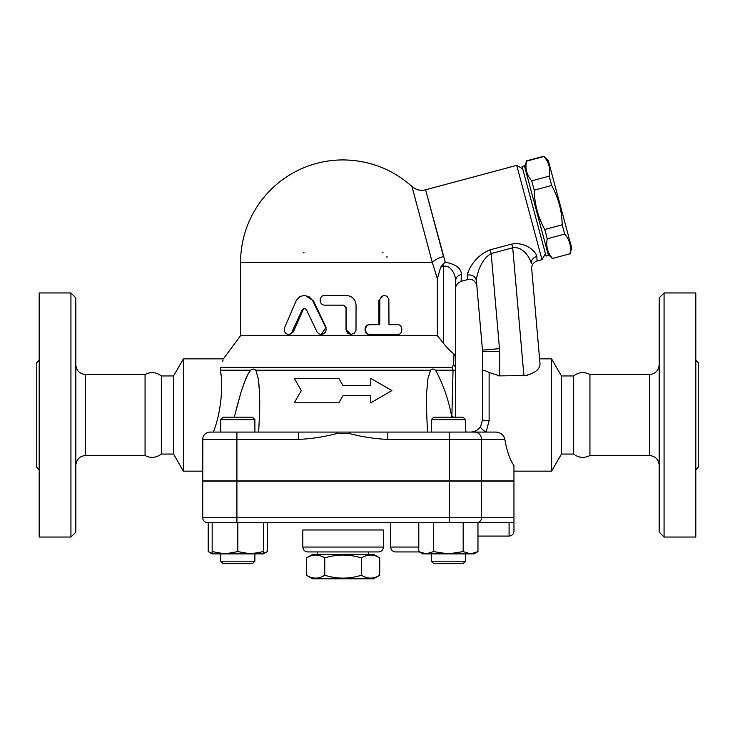 <?xml version="1.0" encoding="UTF-8"?>
<svg xmlns="http://www.w3.org/2000/svg" width="735" height="735" viewBox="0 0 735 735"><rect width="100%" height="100%" fill="white"/><g stroke="black" fill="none" stroke-linecap="round" stroke-linejoin="round"><path stroke-width="1.1" d="M324.769 575.248C336.979 579.07 349.198 579.07 361.409 575.248C367.518 579.07 373.628 579.07 379.729 575.248L379.729 557.92C373.628 554.098 367.518 554.098 361.409 557.92C349.198 554.098 336.979 554.098 324.769 557.92C318.659 554.098 312.559 554.098 306.449 557.92L306.449 575.248C312.559 579.07 318.659 579.07 324.769 575.248L324.769 557.92M379.729 575.248L373.6 578.785L312.577 578.785L306.449 575.248M379.729 557.92L373.6 554.374L312.577 554.374L306.449 557.92M361.409 557.92L361.409 575.248M368.722 551.939L368.722 554.374M307.699 551.939L378.488 551.939C381.447 551.645 383.073 550.019 383.367 547.051L302.811 547.051C303.105 550.019 304.731 551.645 307.699 551.939M302.811 547.051L302.811 529.972L383.367 529.972L383.367 547.051M39.194 469.803L36.75 467.359L36.75 362.64L39.194 360.196M39.194 537.046L39.194 292.953L70.927 292.953L70.927 537.046L39.194 537.046M70.927 537.046L75.806 532.168L75.806 297.831L70.927 292.953M85.572 455.489L145.061 455.489L145.061 374.51L85.572 374.51L85.572 455.489C79.683 456.113 76.431 459.366 75.806 465.255M145.061 455.489C150.629 458.401 156.059 457.923 161.342 454.055L161.342 375.943C156.206 372.057 150.785 371.57 145.061 374.51M161.342 454.055L173.543 454.055L173.543 375.943L161.342 375.943M173.543 454.055L183.41 471.144L183.41 358.855L173.543 375.943M202.731 471.144L183.41 471.144M204.734 434.385L205.662 433.549M451.933 367.335A7.322 6.33 90 0 1 453.036 370.183L451.869 416.341L453.036 370.183C455.002 370.513 455.884 370.155 455.682 369.108A7.322 6.238 180 0 0 453.605 364.744L451.933 367.335L220.656 367.335C224.377 356.062 224.377 356.062 220.656 367.335L220.408 370.183C223.091 383.854 221.731 411.205 213.325 432.088M222.595 361.62L223.1 359.911M221.318 396.266L221.639 389.623M221.033 375.245L220.822 373.343M208.96 432.171L207.325 432.621M205.91 433.374L204.854 434.256M203.99 435.313L203.237 436.755M202.814 438.354L202.731 480.901L513.958 480.901L513.958 465.558C509.897 459.779 506.856 451.06 504.844 439.411C503.806 435.028 500.884 432.593 496.07 432.088L210.054 432.088A7.322 7.322 0 0 0 202.731 439.411A7.322 7.322 0 0 1 210.054 432.088A7.322 7.322 0 0 0 202.731 439.411L236.909 439.411L236.909 432.088L220.72 432.088L220.72 419.639L254.889 419.639L254.889 432.088M254.889 419.639L252.445 417.195L223.155 417.195L220.72 419.639M513.958 517.762L513.958 481.149L202.731 481.149L202.731 517.762A4.879 4.879 0 0 0 207.619 522.649L510.301 522.649L509.079 522.649L509.079 536.072C512.038 535.778 513.664 534.152 513.958 531.184L513.958 517.762L202.731 517.762A4.879 4.879 0 0 0 207.619 522.649A4.879 4.879 0 0 1 202.731 517.762M513.958 531.184L513.958 522.309L510.301 522.649M463.179 551.599L463.179 522.649L477.97 522.649L477.97 551.599L470.575 553.887L448.378 553.887L463.179 551.599L470.575 553.887L474.011 553.887L477.97 551.599M212.176 553.887L212.176 551.599L224.993 553.887L212.176 553.887L208.207 551.599L212.176 553.363M212.176 522.649L212.176 551.599M224.993 553.887L237.8 551.599L250.617 553.887L224.993 553.887M237.8 522.649L237.8 551.599M250.617 553.887L263.433 551.599L263.433 553.887L250.617 553.887M263.433 522.649L263.433 551.599M433.577 551.599L448.378 553.887L426.181 553.887L433.577 551.599L433.577 522.649M254.889 561.209L220.72 561.209L220.72 553.887L220.72 561.209L223.155 563.653L252.445 563.653L254.889 561.209L254.889 553.887M418.785 522.649L418.785 551.599L426.181 553.887L422.744 553.887L418.785 551.599M465.466 561.209L431.289 561.209L431.289 553.887L431.289 561.209L433.733 563.653L463.022 563.653L465.466 561.209L465.466 553.887M208.207 522.649L208.207 551.599M263.433 553.363L267.402 551.599L267.402 522.649M390.689 522.649L390.689 547.051C390.974 550.019 392.609 551.645 395.568 551.939L419.363 551.939L395.568 551.939M427.504 432.088L426.447 408.173L426.622 392.609L427.963 378.507L430.563 370.183C432.024 368.685 433.678 368.685 435.524 370.183C443.131 384.074 448.58 399.711 451.86 417.094L451.887 417.195M256.102 371.028L258.288 378.902L259.547 392.472L259.694 410.249L258.674 432.088M370.771 402.798L370.771 395.467L370.771 402.798L391.911 390.588L370.771 378.387L370.771 385.71L370.771 378.387M294.276 402.798L301.313 390.588L294.276 402.798L338.863 402.798L343.089 395.467L370.771 395.467M338.863 378.387L343.089 385.71L338.863 378.387L294.276 378.387L301.313 390.588M467.892 432.088L465.466 431.84L467.892 432.088M451.86 417.094L451.869 416.341A17.089 5.614 0 0 1 453.605 417.195M496.355 432.088L486.12 432.088L489.124 420.53A6.587 0.652 180 0 1 482.537 419.878L480.58 426.502C478.191 430.058 474.773 431.914 470.327 432.088M387.832 432.088L387.832 439.411L481.544 439.411A7.322 6.918 -90 0 0 474.626 432.088L486.12 432.088A6.587 1.709 32.9 0 1 480.58 426.502M431.289 432.088L431.289 419.639L465.466 419.639L465.466 432.088M465.466 419.639L463.022 417.195L433.733 417.195L431.289 419.639M436.406 371.267L435.524 370.183L453.036 370.183M259.767 403.892L259.556 392.545M259.492 391.277L258.692 381.722M258.261 378.755L258.114 377.919M234.29 417.195L240.878 392.609L244.305 382.522L248.072 374.005L250.653 370.183L247.621 374.85M246.17 377.909L245.802 378.755M245.683 379.049L241.291 391.277M240.896 392.545L236.211 409.404M220.408 370.183L250.653 370.183C252.564 368.694 254.218 368.694 255.615 370.183L430.563 370.183M370.771 385.71L343.089 385.71M236.909 480.901L236.909 439.411L298.346 439.411L298.346 432.088M298.346 439.411C311.227 438.85 323.97 436.921 336.593 433.604L336.244 432.088M349.933 432.088L349.584 433.604C362.208 436.912 374.96 438.85 387.832 439.411M453.605 364.744L453.982 353.958L455.682 356.65L455.682 280.641C455.691 275.717 451.152 264.425 443.481 266.364L443.481 343.291L437.371 335.665L240.575 335.665L223.394 358.855L183.41 358.855M455.682 417.195L455.682 356.65M453.982 353.958C450.757 351.624 447.248 348.068 443.481 343.291M489.345 250.075L490.171 249.827C475.573 255.339 467.883 269.855 467.396 275.156L467.671 279.603L461.111 281.358L461.369 274.513C461.378 268.431 456.012 264.315 445.254 262.147L442.929 264.324L443.481 266.364L440.724 267.099L437.334 278.721M461.369 274.513A7.322 6.284 0 0 0 455.682 280.641L455.682 288.432C455.553 285.483 457.363 283.122 461.111 281.358M445.254 262.147L425.648 190.007L443.481 256.552A14.645 6.091 165 0 0 432.309 262.441L432.134 261.779M437.371 335.665L437.371 278.804L432.309 262.441L412.023 186.736L432.309 262.441L240.575 262.441A102.523 102.523 0 0 1 343.089 159.918C369.337 160.239 392.297 169.096 411.958 186.497C415.946 189.906 420.484 190.999 425.593 189.795L516.723 165.375L541.989 259.685L537.101 260.998L536.826 256.552C536.366 252.335 526.508 241.576 511.716 244.057L490.171 249.827L491.173 253.584L512.718 247.805L511.716 244.057M467.644 273.163L467.818 272.575M522.695 168.829L516.723 165.375M546.077 256.065L522.071 166.468L524.422 165.834L548.429 255.431L546.077 256.065M524.744 167.01L526.462 161.185C525.02 168.6 526.774 175.15 531.727 180.847L534.226 190.144C534.538 204.119 538.048 217.229 544.764 229.476L547.253 238.774C545.811 246.188 547.566 252.739 552.518 258.444L569.974 253.768C571.417 246.354 569.662 239.803 564.7 234.097L562.211 224.8C561.898 210.835 558.38 197.724 551.673 185.468L549.183 176.17C550.625 168.765 548.87 162.205 543.918 156.509L548.319 160.699L571.692 247.934L570.057 254.062M552.518 258.444L569.974 253.768M547.253 238.774L564.7 234.097M544.764 229.476L562.211 224.8M534.226 190.144L551.673 185.468M531.727 180.847L549.183 176.17M526.462 161.185L543.918 156.509M382.145 252.675A4.879 4.879 0 0 1 383.008 252.748A4.879 4.879 0 0 0 382.145 252.675M386.904 256.451A4.879 4.879 0 0 1 387.023 257.553A4.879 4.879 0 0 0 386.904 256.451M303.344 252.721A4.879 4.879 0 0 1 304.033 252.675M304.299 295.387L305.2 295.387L313.487 300.881L326.074 327.424L321.259 334.443L323.694 333.8L325.577 331.889L326.175 329.583L325.807 327.718L312.403 300.165L309.067 296.747L304.299 295.387L299.99 296.527L296.444 300.183L284.546 327.718L284.675 331.742L285.988 333.543L287.633 334.361L289.572 334.278L291.501 333.001L302.324 309.453L304.409 308.287L306.293 309.453L317.198 332.257L318.944 333.865L321.259 334.443M304.759 308.332L303.169 309.656L293.504 331.706L289.709 334.443L288.442 334.443M396.468 334.443L369.631 334.443C363.522 334.747 363.522 324.383 369.631 324.686L378.929 324.686L378.929 300.275L383.459 295.387L386.84 296.131L388.852 299.163L388.971 324.686L396.468 324.686M351.082 334.443L354.362 333.24L355.988 330.364L356.052 305.154C355.474 299.228 352.148 295.966 346.093 295.387L324.934 295.387C318.613 295.093 318.613 305.457 324.934 305.154L343.594 305.154L346.093 307.597L346.157 330.364L347.793 333.24L350.917 334.443L346.02 329.565L346.02 307.597L343.576 305.154M388.971 324.686L397.736 324.686C403.175 324.383 403.175 334.747 397.736 334.443L370.265 334.443C364.009 334.747 364.009 324.383 370.265 324.686L379.784 324.686L379.82 299.632L381.373 296.6L384.423 295.387M369.631 324.686L370.265 324.686M369.631 334.443L370.265 334.443M442.929 264.324L440.724 267.099M467.396 275.156A7.322 6.652 175 0 1 476.418 280.963C476.464 274.954 481.113 258.922 491.173 253.584L499.488 348.647A34.178 34.178 0 0 1 499.616 351.624L482.537 351.624L482.537 419.878L480.662 426.373L478.898 428.569M537.101 260.998C533.445 262.266 531.644 264.83 531.699 268.707L540.023 363.871C539.867 369.576 534.501 373.582 523.926 375.888L512.718 247.805C523.09 245.922 530.688 258.793 531.258 263.635A7.322 6.652 175 0 1 536.826 256.552M531.699 268.707L540.023 363.871L539.591 358.855L551.59 358.855L551.59 471.144L513.958 471.144M527.289 375.539L499.616 375.888L489.124 372.489C484.962 370.357 482.766 369.925 482.537 371.212M476.418 280.963L482.472 350.136A17.089 17.089 0 0 1 482.537 351.624M455.213 355.115L454.809 354.619M475.793 430.793L476.657 430.315M498.174 375.824L499.616 375.888L499.616 351.624M499.488 348.647L482.472 350.136L476.859 286.034C477.346 284.904 473.827 277.6 467.671 279.603M589.939 455.489L589.939 374.51L649.428 374.51L649.428 455.489L589.939 455.489C584.206 458.419 578.785 457.942 573.658 454.055L561.457 454.055L551.59 471.144M561.457 454.055L561.457 375.943L551.59 358.855M573.658 454.055L573.658 375.943L561.457 375.943M649.428 455.489C655.317 456.113 658.569 459.366 659.194 465.255M659.194 297.831L659.194 532.168L664.072 537.046L664.072 292.953L659.194 297.831M664.072 537.046L695.806 537.046L695.806 292.953L664.072 292.953M695.806 469.803L698.25 467.359L698.25 362.64L695.806 360.196M481.544 481.149L481.544 517.762A4.879 4.612 -90 0 1 476.932 522.649M449.269 522.649L449.269 481.149M236.909 522.649L236.909 481.149M418.785 547.051L390.689 547.051M449.269 480.901L449.269 432.088M481.544 480.901L481.544 439.411L504.844 439.411M336.593 433.604L349.584 433.604M313.487 300.881L312.779 300.881M293.504 331.706L292.328 331.706M303.169 309.656L302.223 309.656M378.929 300.275L379.784 300.275M489.124 420.53L489.124 372.489M317.465 551.939L317.465 554.374M85.572 374.51C79.637 373.922 76.385 370.67 75.806 364.744M433.733 563.653L431.289 561.209M263.433 553.887L267.402 551.599M223.155 563.653L220.72 561.209M477.97 536.072L509.079 536.072M426.41 403.892L426.41 403.294L426.41 403.892M259.767 404.14L259.767 403.294L259.767 404.14M545.443 253.704L541.989 259.685M548.117 254.255L552.601 258.738M526.379 160.892L543.836 156.215M240.575 262.441L240.575 335.665M573.658 375.943C578.785 372.057 584.206 371.57 589.939 374.51M649.428 374.51C655.363 373.922 658.615 370.67 659.194 364.744"/></g></svg>
